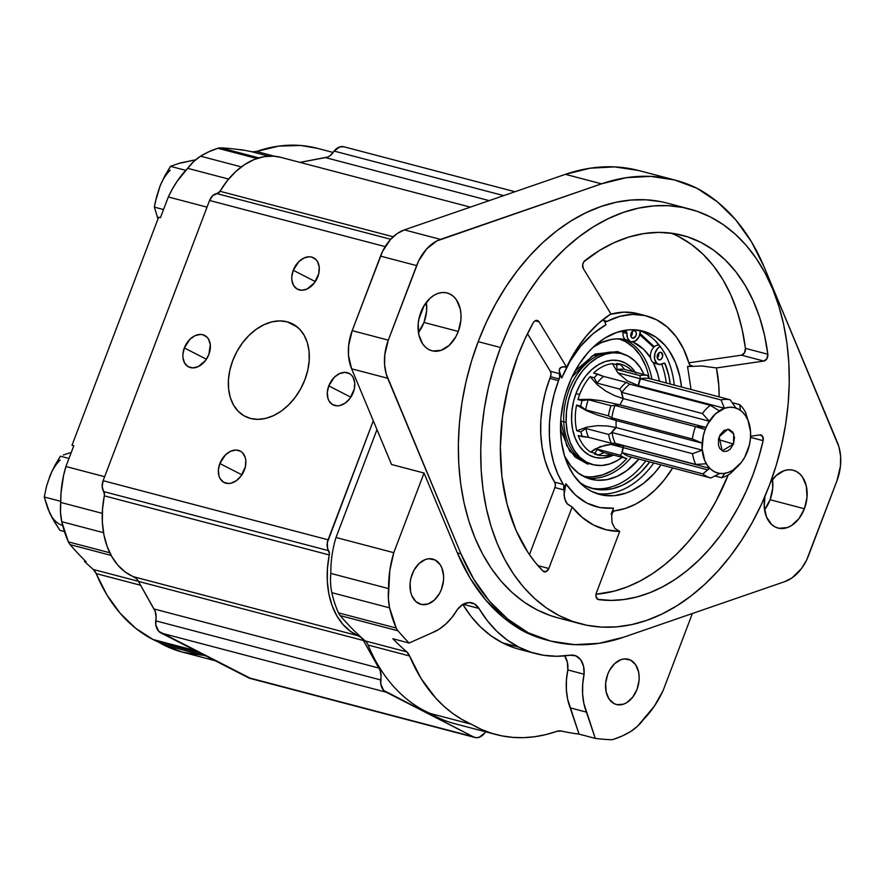 <?xml version="1.0" encoding="UTF-8"?>
<svg xmlns="http://www.w3.org/2000/svg" width="885" height="885" viewBox="0 0 885 885"><rect width="100%" height="100%" fill="white"/><g stroke="black" fill="none" stroke-linecap="round" stroke-linejoin="round"><path stroke-width="1.33" d="M623.516 445.476A33.796 23.519 104.7 0 0 623.737 445.708L611.004 444.436L600.085 446.659L590.704 452.102L594.82 453.175L597.563 449.248A42.889 29.847 104.7 0 0 604.101 452.6L598.393 455.012L604.101 452.6A42.889 29.847 -75.3 0 1 597.563 449.248L594.82 453.175A46.839 32.601 104.7 0 0 598.393 455.012L594.278 453.928A46.839 32.601 -75.3 0 0 610.805 454.359A46.839 32.601 -75.3 0 1 597.087 454.868A46.839 32.601 -75.3 0 1 594.278 453.928L598.393 455.012A46.839 32.601 -75.3 0 1 594.82 453.175L590.704 452.102A46.839 32.601 -75.3 0 1 578.237 435.597L582.352 436.681A46.839 32.601 -75.3 0 1 580.914 431.88L576.788 430.796A46.839 32.601 -75.3 0 1 576.589 405.087L580.704 406.171A46.839 32.601 -75.3 0 1 582.064 400.639L577.949 399.555A46.839 32.601 -75.3 0 1 579.631 394.522L575.98 393.559L579.631 394.522A46.839 32.601 -75.3 0 1 590.107 376.667L597.386 384.842L605.882 391.126L614.677 395.65L623.361 398.637A32.457 22.59 -75.3 0 1 621.878 392.376A40.29 28.043 -75.3 0 1 629.788 384.156L626.237 382.364A42.889 29.847 104.7 0 0 619.777 389.09L621.878 392.376L619.777 389.09A42.889 29.847 -75.3 0 1 626.237 382.364L629.788 384.156L710.312 405.319L719.284 410.817A33.796 23.519 -75.3 0 1 724.428 408.262L721.065 399.965A40.29 28.043 -75.3 0 1 730.125 399.766L735.889 407.996A33.796 23.519 -75.3 0 1 740.446 410.33L739.672 404.644A40.29 28.043 -75.3 0 1 745.646 412.554L748.013 420.342L745.447 415.574L742.161 411.757L738.256 409.036L733.908 407.52L729.262 407.277L724.494 408.306L715.379 413.959L707.923 423.649L705.19 429.557L695.455 426.614A40.29 28.043 104.7 0 0 692.413 439.004L702.115 443.142A33.796 23.519 104.7 0 0 702.17 450.166L692.524 453.706A40.29 28.043 104.7 0 0 695.765 464.459L706.263 463.784A33.796 23.519 104.7 0 0 709.67 468.287L702.889 473.895A40.29 28.043 104.7 0 0 710.887 477.988L719.793 473.475A33.796 23.519 104.7 0 0 724.948 473.353L721.695 477.745A40.29 28.043 104.7 0 0 730.711 473.265L736.364 467.678A33.796 23.519 104.7 0 0 739.572 464.536A33.796 23.519 -75.3 0 1 736.364 467.678L730.711 473.265A40.29 28.043 -75.3 0 1 721.695 477.745L715.047 475.997L721.695 477.745L724.948 473.353A33.796 23.519 -75.3 0 1 719.793 473.475L710.887 477.988A40.29 28.043 -75.3 0 1 710.688 477.944A40.29 28.043 -75.3 0 1 702.889 473.895L622 452.644L702.889 473.895L707.635 469.824L622.907 447.556A32.457 22.59 104.7 0 0 622 452.644M637.311 386.137A33.796 23.519 104.7 0 1 638.494 385.683L627.277 380.871L617.896 372.851L627.277 380.871L638.528 385.683A32.457 22.59 -75.3 0 1 640.552 378.813L617.896 372.851L612.464 363.647A46.839 32.601 -75.3 0 0 593.625 373.005L597.74 374.089A46.839 32.601 104.7 0 0 594.222 377.751L597.032 383.105A42.889 29.847 -75.3 0 1 603.493 376.379L593.625 373.005A46.839 32.601 -75.3 0 1 612.464 363.647L616.579 364.731A46.839 32.601 -75.3 0 1 620.617 364.631L624.556 369.432L620.617 364.631L616.502 363.558L620.617 364.631A46.839 32.601 104.7 0 0 616.579 364.731L612.464 363.647L617.896 372.851L640.541 378.802L639.899 375.572L617.144 369.598L616.579 364.731L617.144 369.598L639.899 375.572L640.552 378.813A40.29 28.043 -75.3 0 1 649.612 378.603L647.3 375.406A42.889 29.847 104.7 0 0 639.899 375.572A42.889 29.847 -75.3 0 1 647.3 375.406L649.612 378.603L730.125 399.766L649.612 378.603M616.502 363.558A46.839 32.601 -75.3 0 1 632.72 371.578A46.839 32.601 -75.3 0 0 620.894 364.255A46.839 32.601 -75.3 0 0 616.502 363.558M624.556 369.432L647.3 375.406L624.556 369.432A42.889 29.847 104.7 0 0 617.144 369.598A42.889 29.847 -75.3 0 1 624.556 369.432M603.493 376.379L626.237 382.364L603.493 376.379A42.889 29.847 104.7 0 0 597.032 383.105L619.777 389.09L597.032 383.105L594.222 377.751L590.107 376.667L597.386 384.842L605.882 391.126L614.677 395.65L623.394 398.648A33.796 23.519 104.7 0 0 620.031 404.887L600.838 400.639L589.687 399.312L577.949 399.555A46.839 32.601 -75.3 0 1 579.631 394.522A46.839 32.601 -75.3 0 1 590.107 376.667L594.222 377.751A46.839 32.601 -75.3 0 1 597.74 374.089L603.493 376.379M623.184 445.398A33.796 23.519 104.7 0 0 623.405 445.62L709.67 468.287L623.405 445.62A12.954 9.016 104.7 0 0 622.907 447.556L707.635 469.824L709.67 468.287A33.796 23.519 -75.3 0 1 706.263 463.784L695.765 464.459L615.241 443.308L611.258 443.263L615.241 443.308A40.29 28.043 -75.3 0 1 612.011 432.544A32.457 22.59 -75.3 0 1 616.27 427.599L607.265 425.962L597.397 425.663L586.976 427.101L576.788 430.796L580.914 431.88A46.839 32.601 104.7 0 0 582.352 436.681L588.514 437.29A42.889 29.847 -75.3 0 1 585.87 428.484L580.914 431.88L585.87 428.484A42.889 29.847 104.7 0 0 588.514 437.29L611.258 443.263A42.889 29.847 -75.3 0 1 608.614 434.458L585.87 428.484L608.614 434.458A42.889 29.847 104.7 0 0 611.258 443.263L588.514 437.29L578.237 435.597A46.839 32.601 -75.3 0 0 590.704 452.102L595.096 448.983L605.44 445.144L611.004 444.436L623.272 447.655A12.954 9.016 -75.3 0 1 623.77 445.719L611.004 444.436L623.272 447.655A32.457 22.59 -75.3 0 0 622.365 452.733L620.308 455.233A42.889 29.847 104.7 0 0 626.846 458.585A42.889 29.847 -75.3 0 1 620.308 455.233L622.365 452.733A40.29 28.043 -75.3 0 0 630.363 456.837M612.011 432.544L608.614 434.458L612.011 432.544M576.589 405.087L586.855 410.839L597.298 414.988L616.181 420.563A33.796 23.519 104.7 0 0 616.237 427.588L607.265 425.962L597.397 425.663L586.976 427.101L576.788 430.796A46.839 32.601 -75.3 0 1 576.589 405.087L586.855 410.839L597.298 414.988L616.214 420.574A32.457 22.59 -75.3 0 1 611.889 417.853L608.471 415.817A42.889 29.847 -75.3 0 1 610.96 405.684L588.215 399.71L582.064 400.639A46.839 32.601 104.7 0 0 580.704 406.171L585.715 409.844A42.889 29.847 -75.3 0 1 588.215 399.71A42.889 29.847 104.7 0 0 585.715 409.844L608.471 415.817L585.715 409.844L580.704 406.171L576.589 405.087M610.96 405.684A42.889 29.847 104.7 0 0 608.471 415.817L611.889 417.853A40.29 28.043 -75.3 0 1 614.931 405.463L610.96 405.684L614.931 405.463A32.457 22.59 -75.3 0 1 620.064 404.899L600.838 400.639L589.687 399.312L577.949 399.555L582.064 400.639L588.215 399.71L610.96 405.684M597.563 449.248L620.308 455.233L597.563 449.248M604.101 452.6L626.846 458.585L604.101 452.6M615.241 443.308L695.765 464.459A40.29 28.043 -75.3 0 1 692.524 453.706L702.17 450.166A33.796 23.519 -75.3 0 1 702.115 443.142L692.413 439.004A40.29 28.043 -75.3 0 1 695.455 426.614L705.19 429.557A33.752 23.486 -75.3 0 1 729.406 407.266A33.752 23.486 -75.3 0 1 749.805 426.249A33.752 23.486 -75.3 0 1 747.504 451.228A33.752 23.486 -75.3 0 1 739.827 464.249A33.752 23.486 -75.3 0 1 709.836 468.375A33.752 23.486 -75.3 0 1 705.19 429.557L703.276 435.885L702.137 448.806L704.692 460.454L707.248 465.222L710.533 469.039L714.438 471.76L718.786 473.265L723.432 473.519L728.2 472.49L732.88 470.234L741.331 462.412L744.772 457.147L749.418 444.912L750.447 438.407L750.557 431.98L748.002 420.342A33.796 23.519 -75.3 0 1 749.805 426.216A33.796 23.519 104.7 0 0 748.013 420.342L745.646 412.554A40.29 28.043 104.7 0 0 739.672 404.644L732.326 402.719L739.672 404.644L740.446 410.33A33.796 23.519 104.7 0 0 735.889 407.996L730.125 399.766A40.29 28.043 104.7 0 0 721.065 399.965L640.187 378.714L721.065 399.965L724.428 408.262L638.173 385.594L724.428 408.262A33.796 23.519 104.7 0 0 719.284 410.817L710.312 405.319L629.788 384.156M733.477 444.049L718.432 439.557L733.477 444.049L722.138 450.863L719.217 436.748L727.824 429.214L733.753 433.916L733.477 444.049L730.048 449.303L726.972 451.206L723.797 451.472L719.914 448.761L718.465 445.288L718.576 438.883L720.136 434.756L724.14 430.342L728.897 429.325L732.78 432.035L734.506 437.566L733.477 444.049M629.987 456.737A40.29 28.043 104.7 0 0 630.009 456.737L710.5 477.889M692.524 453.706L611.646 432.444L692.524 453.706M615.905 427.499L702.17 450.166L615.905 427.499A32.457 22.59 104.7 0 0 611.646 432.444M702.115 443.142L615.849 420.475L702.115 443.142M611.524 417.753L692.413 439.004L611.524 417.753A32.457 22.59 104.7 0 0 615.849 420.475M695.455 426.614L614.577 405.363L695.455 426.614M619.71 404.799L705.964 427.466L697.325 426.647L705.964 427.466L619.71 404.799A32.457 22.59 104.7 0 0 614.577 405.363M640.187 378.714A32.457 22.59 104.7 0 0 638.173 385.594A33.796 23.519 104.7 0 0 636.979 386.048M621.524 392.287L702.402 413.538A40.29 28.043 -75.3 0 1 710.312 405.319A40.29 28.043 104.7 0 0 702.402 413.538L621.524 392.287A32.457 22.59 104.7 0 0 623.029 398.549L709.294 421.216L702.402 413.538L709.294 421.216L623.029 398.549M705.964 427.466A33.796 23.519 -75.3 0 1 709.294 421.216A33.796 23.519 104.7 0 0 705.964 427.466M689.492 208.982L667.102 203.096A214.447 149.233 104.7 0 0 478.177 341.654L500.556 347.528A214.447 149.233 -75.3 0 1 689.492 208.982A214.447 149.233 -75.3 0 1 769.43 485.257L776.2 465.388L781.61 445.055L785.614 424.435L788.17 403.748L789.243 383.183L788.834 362.927L786.942 343.203L783.579 324.164L778.8 306.033L772.627 288.952L765.127 273.1L756.376 258.63L746.464 245.676L735.468 234.37L723.51 224.812L710.699 217.102L697.159 211.316L683.01 207.499L668.407 205.696L653.484 205.928L638.384 208.174L623.25 212.433L608.227 218.661L593.459 226.781L579.1 236.737L565.272 248.419L552.118 261.717L539.761 276.507L528.323 292.647L517.913 309.982L508.621 328.335L500.556 347.528L493.786 367.397L488.376 387.73L484.372 408.35L481.827 429.037L480.743 449.602L481.152 469.858L483.044 489.593L486.407 508.621L491.186 526.763L497.359 543.832L504.859 559.685L513.61 574.155L523.522 587.109L534.518 598.415L546.476 607.973L559.287 615.683L572.838 621.469L586.976 625.286L601.579 627.089L616.502 626.868L631.602 624.611L646.736 620.352L661.759 614.135L676.527 606.004L690.886 596.047L704.714 584.365L717.868 571.068L730.225 556.278L741.663 540.138L752.073 522.814L761.365 504.461L769.43 485.257A214.447 149.233 -75.3 0 1 580.494 623.803A214.447 149.233 -75.3 0 1 500.556 347.528L478.177 341.654A214.447 149.233 104.7 0 0 558.114 617.918L580.494 623.803M559.497 368.779L559.42 372.873L561.743 378.017L559.01 373.536A5.199 3.617 -75.3 0 1 559.187 378.957L550.525 376.678A100.071 69.65 104.7 0 0 549.873 378.382L558.535 380.65L549.873 378.382A100.071 69.65 104.7 0 0 554.674 482.17L563.336 484.449A100.071 69.65 -75.3 0 1 558.535 380.65A100.071 69.65 -75.3 0 1 559.187 378.957L550.525 376.678A5.199 3.617 104.7 0 0 550.348 371.257L559.01 373.536L561.743 378.017C572.263 353.314 587.02 335.559 606.004 324.762L603.57 319.12L606.004 324.762L592.906 333.778L580.682 346.146L570.106 361.213L561.743 378.017L559.121 370.715L560.371 367.64L564.033 366.7L566.643 367.131A116.975 81.398 -75.3 0 1 610.904 313.876L583.303 268.564A5.199 3.617 -75.3 0 1 583.093 263.232A5.199 3.617 -75.3 0 1 584.963 260.577A187.155 130.25 -75.3 0 1 682.556 235.377A187.155 130.25 -75.3 0 1 767.826 354.243L745.436 348.358A187.155 130.25 104.7 0 0 671.173 233.153M517.67 356.301A187.155 130.25 -75.3 0 1 533.168 322.892A5.199 3.617 -75.3 0 1 537.317 320.459A5.199 3.617 -75.3 0 1 539.042 321.819L535.137 320.801L539.042 321.819L566.643 367.131L539.042 321.819L536.996 320.392L534.518 321.222L533.168 322.892L524.86 339.209L517.67 356.301A187.155 130.25 -75.3 0 0 542.992 571.102L535.137 562.285L527.969 552.461L515.922 530.06L507.149 504.516L501.917 476.539L500.357 446.903L502.525 416.426L508.344 385.937L517.67 356.301M596.236 493.387A84.484 58.786 104.7 0 0 653.794 462.988M661.006 464.89A84.484 58.786 -75.3 0 1 599.809 494.494A84.484 58.786 -75.3 0 1 568.314 385.661A84.484 58.786 -75.3 0 1 642.742 331.078A84.484 58.786 -75.3 0 1 681.494 386.988L679.813 376.457L675.487 362.584L669.093 350.637L665.188 345.537L656.139 337.318L645.762 331.997L634.434 329.784L628.56 329.873L616.646 332.439L604.909 338.092L593.802 346.621L588.625 351.854L579.255 364.045L571.489 378.094L565.648 393.482L563.513 401.502L560.935 417.764L560.504 425.873L561.411 441.626L564.619 456.262L567.053 462.999L573.458 474.935L581.688 484.493L586.401 488.255L591.445 491.297L602.353 495.08L613.991 495.7L625.894 493.133L631.813 490.688L643.295 483.564L653.915 473.718L661.006 464.89M458.286 331.466A29.891 20.797 -75.3 0 1 431.957 350.781A29.891 20.797 -75.3 0 1 420.817 312.272A29.891 20.797 -75.3 0 1 447.146 292.957A29.891 20.797 -75.3 0 1 458.286 331.466L423.992 322.45L458.286 331.466L460.908 320.105L460.997 314.418L460.266 309.009L456.472 299.882L453.562 296.497L450.1 294.085L446.25 292.747L442.135 292.526L437.92 293.433L433.761 295.435L429.833 298.455L423.229 307.04L419.114 317.87L418.196 323.633L418.837 334.729L422.632 343.856L425.541 347.241L429.004 349.652L432.853 350.991L441.184 350.294L449.27 345.283L455.875 336.698L458.286 331.466M418.428 332.472A29.891 20.797 104.7 0 0 423.992 322.45L426.603 311.089L426.371 302.25A29.891 20.797 104.7 0 1 423.992 322.45L418.428 332.472M637.012 689.393A23.397 16.284 -75.3 0 1 616.403 704.504A23.397 16.284 -75.3 0 1 607.685 674.37A23.397 16.284 -75.3 0 1 628.295 659.248A23.397 16.284 -75.3 0 1 637.012 689.393L632.742 697.137L626.879 702.568L623.626 704.128L617.111 704.67L614.09 703.619L609.101 699.095L606.136 691.937L605.639 683.253L607.685 674.37L609.577 670.266L614.743 663.551L621.071 659.624L624.367 658.916L630.607 660.144L635.585 664.668L638.561 671.815L639.125 676.052L639.058 680.499L637.012 689.393M441.471 589.233A23.397 16.284 -75.3 0 1 420.862 604.344A23.397 16.284 -75.3 0 1 412.144 574.21A23.397 16.284 -75.3 0 1 432.754 559.088A23.397 16.284 -75.3 0 1 441.471 589.233L439.579 593.326L434.413 600.041L428.086 603.968L421.57 604.51L415.839 601.579L411.791 595.616L410.596 591.777L410.098 583.093L410.806 578.591L414.036 570.106L419.202 563.391L425.519 559.464L428.827 558.756L435.066 559.973L440.044 564.508L441.825 567.816L443.584 575.881L443.518 580.339L441.471 589.233M804.399 508.753A29.891 20.797 -75.3 0 1 778.07 528.068A29.891 20.797 -75.3 0 1 764.972 496.319L764.22 506.607L766.476 516.917L771.654 524.528L775.105 526.929L778.966 528.279L787.296 527.582L791.456 525.59L798.934 518.654L804.399 508.753L770.094 499.737L804.399 508.753L807.009 497.392L806.379 486.296L802.584 477.159L799.664 473.785L796.212 471.373L792.352 470.035L788.236 469.813L784.021 470.72L775.946 475.743L770.525 482.314A29.891 20.797 -75.3 0 1 793.259 470.245A29.891 20.797 -75.3 0 1 804.399 508.753M764.54 509.76A29.891 20.797 104.7 0 0 770.094 499.737L772.716 488.376L772.483 479.537A29.891 20.797 104.7 0 1 770.094 499.737L764.54 509.76M638.417 170.451L614.666 166.9L590.173 168.194L565.415 174.334L404.368 229.89L397.166 233.596L390.539 239.448L382.508 251.473L352.197 330.647L380.517 256.119L416.625 265.6A41.595 28.939 -75.3 0 1 440.476 239.381L404.368 229.89L565.415 174.334L601.523 183.826A239.149 166.424 -75.3 0 1 675.078 180.086L638.959 170.595A239.149 166.424 104.7 0 0 565.415 174.334L601.523 183.826L440.476 239.381L404.368 229.89A41.595 28.939 104.7 0 0 380.517 256.119L416.625 265.6L388.305 340.139L352.197 330.647L348.657 345.482L348.502 355.394L351.599 368.791L387.707 378.271A41.595 28.939 -75.3 0 1 388.305 340.139L352.197 330.647A41.595 28.939 104.7 0 0 351.599 368.791L391.535 464.492L424.037 473.033L391.535 464.492L351.599 368.791L387.707 378.271L460.963 553.855L473.752 579.21L489.438 601.103L507.713 619.069L528.19 632.731L550.691 641.083L574.442 644.645L598.935 643.34L623.682 637.2L784.741 581.644A41.595 28.939 -75.3 0 0 808.591 555.426L836.911 480.887L806.6 560.061L801.544 568.458L791.942 577.949L784.741 581.644L623.682 637.2A239.149 166.424 -75.3 0 1 550.138 640.939A239.149 166.424 -75.3 0 1 528.19 632.731A239.149 166.424 -75.3 0 1 460.963 553.855L457.357 552.904A239.149 166.424 104.7 0 0 524.584 631.779L528.19 632.731L524.584 631.779A239.149 166.424 104.7 0 0 546.532 639.988L550.138 640.939M837.498 442.754A41.595 28.939 -75.3 0 1 836.911 480.887L840.451 466.052L840.606 456.151L838.969 446.925L764.242 267.17L837.498 442.754M547.085 640.132L524.584 631.779L504.107 618.117L485.832 600.152L470.134 578.27L457.357 552.904L460.963 553.855L386.247 374.101L384.61 364.874L384.765 354.974L388.305 340.139L418.616 260.964L426.647 248.928L436.825 240.941L601.523 183.826L626.281 177.686L650.774 176.38L674.525 179.943L697.026 188.295A239.149 166.424 -75.3 0 1 764.242 267.17L751.465 241.804L735.778 219.923L717.503 201.957L697.026 188.295A239.149 166.424 -75.3 0 0 675.078 180.086M564.475 655.553L567.318 662.002L567.838 669.945L584.089 674.215L583.569 666.272L580.726 659.823L576.024 655.929L570.217 655.199A167.431 116.521 -75.3 0 1 535.602 653.584A167.431 116.521 -75.3 0 1 518.765 647.101L530.889 652.201L543.622 655.265L556.776 656.272L570.217 655.199A20.797 14.47 -75.3 0 1 574.509 655.398A20.797 14.47 -75.3 0 1 584.089 674.215L582.695 684.238L582.629 694.106L583.879 703.509L595.273 738.389L579.033 734.119L570.183 707.856L586.423 712.126A56.109 39.051 -75.3 0 1 584.089 674.215L567.838 669.945A56.109 39.051 104.7 0 0 570.183 707.856L586.423 712.126L595.273 738.389A394.234 274.35 104.7 0 0 610.595 739.705A15.598 10.852 104.7 0 0 613.493 739.329L622.232 735.988L630.806 731.408L637.609 726.142L654.38 706.13L663.086 690.621L692.38 613.504L663.086 690.621A84.706 58.952 -75.3 0 1 643.727 719.273A49.903 34.736 -75.3 0 1 630.806 731.408A110.857 77.15 -75.3 0 1 613.493 739.329A15.598 10.852 -75.3 0 1 610.595 739.705A394.234 274.35 -75.3 0 1 595.273 738.389L579.033 734.119A394.234 274.35 -75.3 0 1 561.356 731.043A394.234 274.35 104.7 0 0 579.033 734.119L567.639 699.239L566.378 689.835L566.444 679.968L567.838 669.945A20.797 14.47 104.7 0 0 564.707 655.885M471.948 602.862L471.959 602.862A20.797 14.47 -75.3 0 0 457.479 609.367A56.109 39.051 -75.3 0 1 431.791 632.919L438.982 629.29L445.808 624.025L452.047 617.31L457.479 609.367L462.877 604.455A167.431 116.521 104.7 0 0 502.514 642.831L518.765 647.101L502.514 642.831A167.431 116.521 104.7 0 0 519.351 649.313L535.602 653.584M462.877 604.455L468.895 602.541L474.548 603.946L478.929 608.438L463.154 604.289L478.929 608.438L487.303 620.684L496.817 631.293L507.348 640.132L518.765 647.101A167.431 116.521 -75.3 0 1 478.929 608.438A20.797 14.47 -75.3 0 0 471.959 602.862M376.988 429.612L336.001 537.494L393.781 552.683L389.787 570.604L388.36 598.481L389.599 607.851L396.237 628.04A15.598 10.852 104.7 0 0 397.951 630.795A15.598 10.852 -75.3 0 1 396.237 628.04L338.468 612.862L396.237 628.04A110.857 77.15 -75.3 0 1 389.599 607.851L331.831 592.673L389.599 607.851A49.903 34.736 -75.3 0 1 388.603 588.602L330.835 573.414L388.603 588.602A84.706 58.952 -75.3 0 1 393.781 552.683L424.037 473.033L457.357 552.904L424.037 473.033L393.781 552.683L336.001 537.494A84.706 58.952 104.7 0 0 330.835 573.414A49.903 34.736 104.7 0 0 331.831 592.673A110.857 77.15 104.7 0 0 338.468 612.862A15.598 10.852 104.7 0 0 340.183 615.606L397.951 630.795A394.234 274.35 104.7 0 0 409.124 643.03L431.791 632.919L409.124 643.03A394.234 274.35 -75.3 0 1 397.951 630.795L340.183 615.606A394.234 274.35 104.7 0 0 365.217 640.928L406.746 651.847A15.598 10.852 -75.3 0 1 409.6 655.962L368.083 645.043A196.37 136.655 104.7 0 0 430.044 713.399L471.561 724.317A196.37 136.655 -75.3 0 1 409.6 655.962L368.083 645.043A15.598 10.852 104.7 0 0 365.217 640.928L406.746 651.847A394.234 274.35 -75.3 0 1 392.874 638.76L409.124 643.03L392.874 638.76A394.234 274.35 104.7 0 0 406.746 651.847L409.6 655.962L421.194 678.695L435.641 697.977L443.816 706.164L452.567 713.31L461.837 719.372L481.263 729.328L491.374 733.189L501.817 735.866L512.537 737.36L523.466 737.659L534.529 736.751L545.669 734.65L556.809 731.364L561.356 731.043A15.598 10.852 -75.3 0 0 556.809 731.364A196.37 136.655 -75.3 0 1 496.076 734.55A196.37 136.655 -75.3 0 1 471.561 724.317L430.044 713.399A196.37 136.655 104.7 0 0 454.547 723.642L496.076 734.55M418.738 319.706L424.147 305.469M604.024 321.144L607.066 321.366A100.071 69.65 -75.3 0 1 646.703 316A100.071 69.65 -75.3 0 1 688.995 363.337L683.596 349.066L676.24 336.809L667.146 326.941L656.604 319.784L644.944 315.569L632.532 314.418L619.777 316.376L607.066 321.366L603.968 320.558L607.066 321.366A5.199 3.617 -75.3 0 1 605.008 321.653A5.199 3.617 -75.3 0 1 604.245 321.31M646.703 316L638.041 313.721A100.071 69.65 104.7 0 0 610.174 314.363L623.87 312.139L636.271 313.29M719.151 396.878L718.808 385.661L716.43 367.939L763.866 361.058L716.43 367.939L701.938 366.003L687.556 366.534L691.063 389.5L687.556 366.534L692.236 365.848A5.199 3.617 -75.3 0 1 691.196 365.793A5.199 3.617 -75.3 0 1 688.995 363.337L690.256 365.328L692.236 365.848L690.256 365.328L692.236 365.848L687.556 366.534L701.938 366.003L716.43 367.939A116.975 81.398 -75.3 0 1 719.14 396.878M612.188 512.393A5.199 3.617 -75.3 0 1 614.765 510.789L625.253 508.466L635.662 504.118L645.762 497.824L655.342 489.726L664.192 480.002L672.688 467.955A100.071 69.65 -75.3 0 1 614.765 510.789L611.823 512.913M728.267 474.88L715.987 501.187L707.27 516.077L697.679 530.004L687.313 542.837L676.262 554.452L664.635 564.752L652.522 573.635L640.043 581.025L627.321 586.855L614.456 591.08L596.003 594.233A187.155 130.25 104.7 0 0 728.267 474.88M759.839 434.922L750.591 436.261L759.839 434.922A5.199 3.617 -75.3 0 1 760.879 434.977A5.199 3.617 -75.3 0 1 763.124 440.675L750.535 437.367L763.124 440.675A187.155 130.25 -75.3 0 1 598.636 599.61L598.017 599.444L598.636 599.61A5.199 3.617 -75.3 0 1 598.326 599.543A5.199 3.617 -75.3 0 1 596.39 592.85L619.721 531.398L596.39 592.85L595.959 596.258L597.851 599.366L611.192 600.406L623.969 599.521L636.846 596.955L649.712 592.74L662.434 586.91L674.912 579.52L687.014 570.626L698.652 560.327L709.704 548.711L720.069 535.89L729.649 521.962L738.378 507.072L746.144 491.352L752.903 474.946L758.578 457.999L763.124 440.675L762.66 436.438L759.839 434.922M567.329 504.03L565.648 501.518L564.01 495.036L565.891 483.774L563.579 489.836L554.917 487.558L555.393 484.67L554.674 482.17L563.336 484.449A5.199 3.617 -75.3 0 1 563.579 489.836L554.917 487.558A5.199 3.617 104.7 0 0 554.674 482.17L549.154 471.782L544.939 460.145L542.118 447.478L540.746 434.048L540.846 420.143L542.439 406.027L545.459 392.011L549.873 378.382A100.071 69.65 104.7 0 1 550.525 376.678L551.034 373.791L550.348 371.257L527.482 333.722L550.348 371.257L559.01 373.536L559.707 376.07L559.187 378.957A100.071 69.65 104.7 0 0 558.535 380.65L554.132 394.29L551.101 408.306L549.519 422.41L549.408 436.327L550.78 449.757L553.601 462.412L557.816 474.061L563.845 485.588L563.579 489.836L565.891 483.774L575.394 495.003L586.954 503.134L599.919 507.57L613.471 508.145L611.657 515.723L612.11 522.825L614.898 528.389L619.721 531.398L606.325 529.794L593.702 525.093L582.208 517.437L572.141 507.028L548.8 568.48L537.914 565.615L548.8 568.48L572.141 507.028L567.329 504.03L564.53 498.465L564.077 491.363L565.891 483.774C578.137 501.408 594.001 509.539 613.471 508.145L611.17 514.207L613.471 508.145L611.657 515.723L612.11 522.825L614.898 528.389L619.721 531.398A116.975 81.398 -75.3 0 1 605.185 529.507A116.975 81.398 -75.3 0 1 572.141 507.028L566.942 503.565M674.27 385.086A84.484 58.786 104.7 0 0 639.092 330.293M554.917 487.558L529.44 554.641L554.917 487.558M548.8 568.48A5.199 3.617 -75.3 0 1 544.22 571.832A5.199 3.617 -75.3 0 1 542.992 571.102L546.111 571.633L548.8 568.48M559.431 368.934L561.92 366.877L566.643 367.131L575.593 350.792L586.158 336.212L598.028 323.799L610.904 313.876L583.303 268.564L582.706 264.648L583.89 261.728L599.2 250.632L613.891 242.767L628.848 237.047L643.882 233.574L658.805 232.379L673.43 233.474L687.568 236.859L701.064 242.468L713.73 250.256L725.412 260.101L735.966 271.905L745.27 285.512L753.19 300.745L759.651 317.416L764.54 335.327L767.826 354.243A5.199 3.617 -75.3 0 1 763.866 361.058L741.475 355.173L688.84 362.806L741.475 355.173A5.199 3.617 104.7 0 0 745.436 348.358L744.517 352.805L741.475 355.173L763.866 361.058L766.897 358.69L767.826 354.243L745.436 348.358L742.161 329.441L737.26 311.531L730.811 294.86L722.879 279.627L713.587 266.031L703.022 254.227L691.34 244.371L678.673 236.594M660.63 201.625L646.028 199.822L631.105 200.043L615.993 202.3L600.86 206.548L585.837 212.776L571.079 220.907L556.709 230.852L542.881 242.534L529.728 255.842L517.371 270.633L505.932 286.762L495.523 304.097L486.241 322.45L478.177 341.654L471.395 361.511L465.986 381.855L461.981 402.465L459.437 423.152L458.364 443.728L458.773 463.972L460.665 483.708L464.017 502.735L468.807 520.878L474.979 537.958L482.469 553.811L491.219 568.281L501.142 581.224L512.127 592.541L524.097 602.088L536.907 609.798L550.448 615.584L558.28 617.962M514.65 647.931L502.514 642.831L491.098 635.861L480.566 627.022L471.052 616.414L462.678 604.167M658.672 345.261A87.604 60.965 104.7 0 0 655.442 340.924A87.604 60.965 -75.3 0 1 658.672 345.261M560.847 421.293L560.791 419.545L560.847 421.293A2.854 0.83 -2.4 0 0 563.723 421.404A2.854 0.83 177.6 0 1 560.847 421.293L566.688 445.553L575.051 457.014L587.872 464.216L575.051 457.014L566.688 445.553L560.847 421.293M575.029 371.08L595.041 354.022L617.464 351.588L592.386 355.814L571.92 377.176L592.386 355.814L617.464 351.588L624.323 354.387M620.728 353.358A57.37 39.925 104.7 0 0 619.522 353.004A57.37 39.925 104.7 0 0 563.734 421.702A57.37 39.925 104.7 0 0 590.361 463.983L592.784 464.625A57.37 39.925 -75.3 0 1 566.146 422.333L563.734 421.702L566.146 422.333A57.37 39.925 -75.3 0 1 621.945 353.646A57.37 39.925 -75.3 0 1 643.97 374.532L640.342 367.684L634.866 361.014L628.339 356.201L620.993 353.414L613.139 352.772L605.052 354.288L597.054 357.916L589.454 363.514L582.54 370.87L576.589 379.687L571.81 389.643L568.402 400.341L566.489 411.381L566.146 422.333L567.396 432.776L570.172 442.323L574.376 450.576L579.852 457.246L586.39 462.07L593.724 464.857L601.59 465.499L609.677 463.972L617.675 460.344L622.133 457.335A57.37 39.925 -75.3 0 1 592.784 464.625M635.994 373.16L631.237 367.363L625.573 363.182L619.201 360.759L612.376 360.206L605.351 361.522L598.415 364.675L591.822 369.532L585.815 375.915L580.649 383.57L576.5 392.21L573.546 401.502L571.887 411.082L571.588 420.596L572.661 429.656L575.073 437.942L578.735 445.111L583.481 450.896L589.156 455.089L595.528 457.501L602.353 458.065L613.526 455.078A49.803 34.659 -75.3 0 1 609.367 456.737L607.597 455.178L609.367 456.737A49.803 34.659 -75.3 0 1 580.925 448.12A49.803 34.659 -75.3 0 1 573.845 400.33A49.803 34.659 -75.3 0 1 603.504 362.186A49.803 34.659 -75.3 0 1 605.351 361.522L601.711 362.95L605.351 361.522A49.803 34.659 -75.3 0 1 635.408 372.286M639.811 334.795L653.694 347.351L648.185 341.134L639.811 334.795M657.953 353.889L658.683 355.228L657.953 353.889M626.16 339.696L616.303 338.889L611.236 339.508L601.103 342.749L593.127 347.252A71.962 50.08 -75.3 0 1 625.12 339.475M632.786 341.909A71.962 50.08 -75.3 0 1 650.575 357.839L643.561 349.232L632.786 341.909M653.34 362.673A71.962 50.08 -75.3 0 1 659.436 381.192L657.677 373.769L653.274 362.551M651.946 379.223A71.962 50.08 104.7 0 0 623.549 339.209A71.962 50.08 -75.3 0 1 651.946 379.223M649.103 377.862L649.114 377.895A70.966 49.383 104.7 0 0 618.958 338.833L625.606 341.643L633.693 347.606L640.463 355.847L645.674 366.069M590.771 479.172A71.962 50.08 -75.3 0 0 638.948 459.094L626.834 470.599L617.011 476.407L606.878 479.659L596.833 480.212L587.253 478.044L578.513 473.254L570.947 466.019L564.553 456.018A71.962 50.08 -75.3 0 0 590.771 479.172L590.726 479.161M592.53 476.827L602.53 474.946L612.42 470.455M621.823 463.53L626.834 458.574A70.966 49.383 104.7 0 1 582.905 476.053M631.459 457.125A71.962 50.08 -75.3 0 1 587.087 477.977A71.962 50.08 104.7 0 0 631.459 457.125M590.583 487.989A80.579 56.076 104.7 0 0 645.796 460.886M666.272 382.984A80.579 56.076 104.7 0 0 661.759 364.177M658.75 364.377A9.359 6.516 -75.3 0 0 663.285 363.359A2.235 1.549 -75.3 0 1 664.369 363.115A2.235 1.549 -75.3 0 1 665.255 363.989L663.175 363.436L665.255 363.989A80.579 56.076 -75.3 0 1 670.244 384.024L668.728 375.362L664.912 363.447L663.861 363.104L659.978 364.52L656.936 363.436A9.359 6.516 -75.3 0 1 654.646 354.465A9.359 6.516 -75.3 0 1 660.298 346.544L657.787 348.281L654.922 353.303L654.601 359.155L656.936 363.436L652.964 362.396L656.936 363.436A9.359 6.516 -75.3 0 0 658.75 364.377L654.778 363.326A9.359 6.516 104.7 0 1 652.964 362.396A9.359 6.516 104.7 0 1 650.951 352.263A9.359 6.516 104.7 0 1 658.031 345.084L659.469 345.471M649.767 461.937A80.579 56.076 -75.3 0 1 592.552 488.564A80.579 56.076 -75.3 0 1 579.642 482.513L585.107 485.765L594.001 488.907L603.437 489.847L613.139 488.542L622.841 485.046L632.266 479.438L641.149 471.904L649.767 461.937M661.67 352.706L660.066 352.285L661.67 352.706A3.894 2.71 -75.3 0 1 662.367 357.352A3.894 2.71 -75.3 0 1 658.938 359.863A3.894 2.71 -75.3 0 1 658.186 359.465A3.894 2.71 -75.3 0 1 657.489 354.83A3.894 2.71 -75.3 0 1 660.918 352.319A3.894 2.71 -75.3 0 1 661.67 352.706L659.602 352.418L657.234 355.715L657.478 358.525L659.159 359.907L661.294 359.056L662.622 356.467L661.67 352.706M631.248 341.765L627.277 340.725A9.359 6.516 104.7 0 1 625.474 339.796L631.348 341.798L635.651 340.858L639.125 336.599L640.364 330.758A9.359 6.516 -75.3 0 1 631.248 341.765A9.359 6.516 -75.3 0 1 629.445 340.836L627.432 337.771L626.879 332.705L625.684 331.455A2.235 1.549 -75.3 0 1 625.905 331.488A2.235 1.549 -75.3 0 1 626.934 333.468L622.963 332.428A9.359 6.516 104.7 0 0 625.474 339.796L629.445 340.836A9.359 6.516 -75.3 0 1 626.934 333.468L622.963 332.428A2.235 1.549 104.7 0 0 622.841 331.399M635.308 331.034L633.704 330.614L635.308 331.034A3.894 2.71 -75.3 0 1 635.994 335.68A3.894 2.71 -75.3 0 1 632.565 338.181A3.894 2.71 -75.3 0 1 631.813 337.793A3.894 2.71 -75.3 0 1 631.116 333.147A3.894 2.71 -75.3 0 1 634.545 330.636A3.894 2.71 -75.3 0 1 635.308 331.034L633.24 330.747L631.359 332.605L631.105 336.842L632.786 338.225L635.762 336.223L636.348 333.302L635.308 331.034M630.928 336.355A3.894 2.71 104.7 0 0 632.222 331.421M657.289 358.027A3.894 2.71 104.7 0 0 658.584 353.104M625.684 331.455L619.29 331.598A80.579 56.076 -75.3 0 1 625.684 331.455M287.183 321.819A51.983 36.904 117.1 0 1 292.526 323.866A51.983 36.904 117.1 0 1 303.411 383.327A51.983 36.904 117.1 0 1 250.477 418.439A51.983 36.904 117.1 0 1 245.123 416.404A51.983 36.904 117.1 0 1 234.248 356.932A51.983 36.904 117.1 0 1 287.183 321.819L297.305 327.007L287.183 321.819L293.864 324.596L299.595 329.131L304.141 335.238L307.338 342.683L309.042 351.179L309.208 360.405L307.825 370.007L304.938 379.621L300.657 388.858L295.159 397.387L288.654 404.865L281.386 411.005L273.631 415.574L265.688 418.395L257.867 419.368L250.477 418.439L243.784 415.662L238.054 411.138L233.507 405.031L230.321 397.586L228.607 389.09L228.441 379.853L229.834 370.251L232.722 360.649L236.992 351.4L242.49 342.882L248.995 335.404L256.274 329.264L264.029 324.695L271.96 321.863L279.782 320.901L287.183 321.819M184.334 347.938A17.678 12.545 117.1 0 1 204.667 335.426A17.678 12.545 117.1 0 1 208.882 354.387A17.678 12.545 117.1 0 1 188.549 366.888A17.678 12.545 117.1 0 1 184.334 347.938L206.404 359.233L184.334 347.938L189.866 339.353L194.977 335.703L200.331 334.419L202.853 334.729L207.068 337.218L208.617 339.287L210.287 344.719L208.882 354.387L205.563 360.427L198.24 366.611L192.886 367.894L188.096 366.644L184.6 363.027L182.93 357.606L182.874 354.465L184.334 347.938M293.256 270.279A17.678 12.545 117.1 0 1 313.589 257.778A17.678 12.545 117.1 0 1 317.803 276.739A17.678 12.545 117.1 0 1 297.471 289.24A17.678 12.545 117.1 0 1 293.256 270.279L315.326 281.585L293.256 270.279L298.787 261.706L303.898 258.055L309.252 256.772L311.774 257.081L315.989 259.57L317.538 261.639L319.208 267.06L318.788 273.465L314.485 282.78L307.161 288.964L301.807 290.247L297.017 288.986L293.521 285.379L291.851 279.948L291.796 276.817L293.256 270.279M328.766 385.882A17.678 12.545 117.1 0 1 349.099 373.37A17.678 12.545 117.1 0 1 353.314 392.332A17.678 12.545 117.1 0 1 332.981 404.843A17.678 12.545 117.1 0 1 328.766 385.882L350.836 397.188L328.766 385.882L334.298 377.298L339.409 373.658L344.763 372.364L349.553 373.625L351.5 375.163L353.049 377.242L354.719 382.663L354.299 389.068L349.995 398.372L345.316 403.007L339.973 405.518L337.318 405.85L332.528 404.589L329.032 400.971L327.948 398.438L327.306 392.409L328.766 385.882M219.845 463.53A17.678 12.545 117.1 0 1 240.178 451.029A17.678 12.545 117.1 0 1 244.393 469.979A17.678 12.545 117.1 0 1 224.06 482.491A17.678 12.545 117.1 0 1 219.845 463.53L241.915 474.836L219.845 463.53L225.376 454.945L230.487 451.306L235.841 450.011L240.631 451.273L242.59 452.81L245.211 457.423L245.798 460.311L245.377 466.716L241.074 476.019L236.395 480.655L231.051 483.166L228.396 483.498L223.606 482.236L220.111 478.619L219.026 476.086L218.396 470.068L219.845 463.53M470.333 207.134L280.733 157.32A77.803 54.151 104.7 0 0 220.022 191.282L393.183 236.782L220.022 191.282L227.257 180.739L235.51 171.767L244.537 164.643L254.061 159.577L263.796 156.711L273.443 156.147L280.866 157.353M514.97 191.735L343.845 146.766A14.038 9.768 104.7 0 0 334.132 151.07L330.182 155.649L327.837 156.999L300.015 162.386L325.426 157.596L489.195 200.63L325.426 157.596A14.127 9.835 104.7 0 0 334.132 151.07L503.709 195.618L334.132 151.07L339.818 146.899L343.944 146.799M484.626 733.189A14.127 9.835 -75.3 0 1 485.533 731.784L484.626 733.189A14.038 9.768 -75.3 0 1 474.924 737.493A14.038 9.768 -75.3 0 1 473.099 736.707L475.898 737.67L478.94 737.36L484.626 733.189M250.942 678.563L158.736 631.326L155.826 624.899L156.103 617.531L155.218 611.424L138.447 581.39L136.401 578.558L125.371 572.119L118.004 565.349L111.864 556.698L107.118 546.421L103.921 534.828L102.361 522.283L102.505 509.163L104.463 494.66L102.184 486.551L103.125 480.688A10.399 7.235 104.7 0 0 103.7 491.584L328.656 550.691A5.199 3.617 -75.3 0 1 329.275 554.95L104.33 495.843A77.803 54.151 104.7 0 0 133.724 576.799L358.679 635.906A15.598 10.852 -75.3 0 1 363.403 640.497L138.447 581.39L153.979 608.957L378.935 668.064A14.127 9.835 -75.3 0 1 380.65 679.934L155.694 620.827A14.038 9.768 104.7 0 0 161.236 633.085L386.192 692.192L161.236 633.085L248.143 677.6L473.099 736.707L386.192 692.192A14.038 9.768 -75.3 0 1 380.65 679.934L155.694 620.827A14.127 9.835 104.7 0 0 153.979 608.957L378.935 668.064L363.403 640.497L138.447 581.39A15.598 10.852 104.7 0 0 133.724 576.799L358.679 635.906A77.803 54.151 -75.3 0 1 329.275 554.95L104.33 495.843A5.199 3.617 104.7 0 0 103.7 491.584L328.656 550.691A10.399 7.235 -75.3 0 1 328.081 539.795L103.125 480.688L209.568 200.475L212.666 195.707L216.88 193.616L390.683 239.282L216.88 193.616A10.399 7.235 104.7 0 0 209.568 200.475L385.174 246.616L209.568 200.475L103.125 480.688L328.081 539.795L373.293 420.773L327.306 542.704L327.605 548.39L329.419 553.767L327.461 568.258L327.317 581.39L328.877 593.935L332.074 605.528L336.809 615.805L342.96 624.456L350.327 631.226L361.357 637.665L363.403 640.497L380.174 670.531L381.059 676.638L380.782 684.005L383.681 690.433L473.099 736.707L248.143 677.6A14.038 9.768 104.7 0 0 249.968 678.386L474.924 737.493M216.88 193.616L220.022 191.282A5.199 3.617 104.7 0 1 216.88 193.616M200.01 652.953L158.149 641.946A196.37 136.655 104.7 0 0 163.238 644.745L205.862 655.951L163.238 644.745A196.37 136.655 -75.3 0 1 158.149 641.946A196.37 136.655 -75.3 0 1 152.939 639.468L195.563 650.674L152.939 639.468L135.604 628.228L120.161 613.272L106.919 594.93L96.188 573.591A196.37 136.655 104.7 0 0 152.939 639.468A196.37 136.655 104.7 0 0 158.149 641.946L200.01 652.953M140.638 585.273L96.188 573.591L93.334 569.475A394.234 274.35 -75.3 0 1 84.396 561.311A394.234 274.35 104.7 0 0 93.334 569.475L138.414 581.323L93.334 569.475A15.598 10.852 104.7 0 1 96.188 573.591L140.638 585.273M86.21 561.787L84.396 561.311L86.21 561.787A394.234 274.35 -75.3 0 1 70.092 544.629A15.598 10.852 -75.3 0 1 68.377 541.874L61.751 521.696L60.512 512.315L60.976 493.487L63.576 475.422L65.921 466.517L73.798 445.774L71.995 445.299L73.798 445.774L65.921 466.517A84.706 58.952 104.7 0 0 60.744 502.437L102.273 513.355L60.744 502.437A49.903 34.736 104.7 0 0 61.751 521.696L103.523 532.67L61.751 521.696A110.857 77.15 104.7 0 0 68.377 541.874L109.784 552.76L68.377 541.874A15.598 10.852 104.7 0 0 70.092 544.629L111.145 555.415L70.092 544.629A394.234 274.35 104.7 0 0 86.21 561.787M220.807 147.883A15.598 10.852 104.7 0 0 217.898 148.271L256.882 158.515L217.898 148.271A110.857 77.15 104.7 0 0 200.585 156.191L241.339 166.9L200.585 156.191A49.903 34.736 104.7 0 0 187.675 168.316A84.706 58.952 104.7 0 0 168.316 196.968L207.035 207.145L168.316 196.968L160.428 217.71L158.625 217.245L160.428 217.71L168.316 196.968L172.398 188.959L177.022 181.458L187.675 168.316L228.618 179.08L187.675 168.316L193.793 161.446L200.585 156.191L209.17 151.612L217.898 148.271A15.598 10.852 104.7 0 1 220.807 147.883L258.851 157.884L220.807 147.883A394.234 274.35 104.7 0 1 242.578 150.14A394.234 274.35 104.7 0 0 220.807 147.883M71.995 445.299L158.625 217.245L71.995 445.299M333.225 152.486L317.272 148.304A196.37 136.655 104.7 0 0 256.528 151.49A15.598 10.852 104.7 0 1 251.982 151.811L268.498 156.147L251.982 151.811A394.234 274.35 104.7 0 0 240.764 149.665A394.234 274.35 -75.3 0 1 251.982 151.811L256.528 151.49L278.808 146.102L300.812 145.483L317.549 148.37M202.001 655.199L182.067 652.035L163.238 644.745A196.37 136.655 104.7 0 0 182.653 652.19L215.232 660.741M256.528 151.49L274.604 156.236L256.528 151.49M240.764 149.665L242.578 150.14L240.764 149.665A67.581 47.038 104.7 0 1 240.986 149.886M104.64 476.694L65.921 466.517L104.64 476.694M70.004 452.854L66.486 453.916L70.004 452.854M63.289 455.034L66.486 453.916L63.289 455.034M48.144 509.074L51.872 517.338L59.926 530.347L64.417 531.531L59.926 530.347L54.317 521.652L47.89 508.853L44.25 497.005L46.496 486.462L49.936 475.986L54.649 465.842L60.357 456.206L68.975 458.474L60.357 456.206L52.149 470.842L48.31 480.71M60.091 460.056A38.265 26.627 104.7 0 0 49.936 475.986L46.496 486.462L44.25 497.005L60.744 501.33L44.25 497.005L49.715 513.057A38.265 26.627 104.7 0 0 62.68 525.568M51.961 471.484L49.936 475.986M71.176 452.677L70.291 453.02M170.197 170.185A38.265 26.627 104.7 0 0 160.041 186.115L156.612 196.592L154.366 207.134L163.537 209.546L154.366 207.134L157.995 218.982L154.366 207.134L155.362 201.857L160.041 186.115L164.754 175.971L170.473 166.336L185.75 170.351L170.473 166.336L180.12 162.984L195.629 159.809L180.396 163.15M162.066 181.613L170.473 166.336L180.12 162.984L187.587 161.468M160.041 186.115L158.426 190.828M629.81 456.693L710.688 477.944M617.464 351.588L624.6 354.487M560.504 426.382L561.3 431.316L569.84 451.472L587.872 464.216M619.522 353.004L621.945 353.646M654.325 346.754L640.12 333.523M634.246 330.559L632.023 329.729"/></g></svg>
